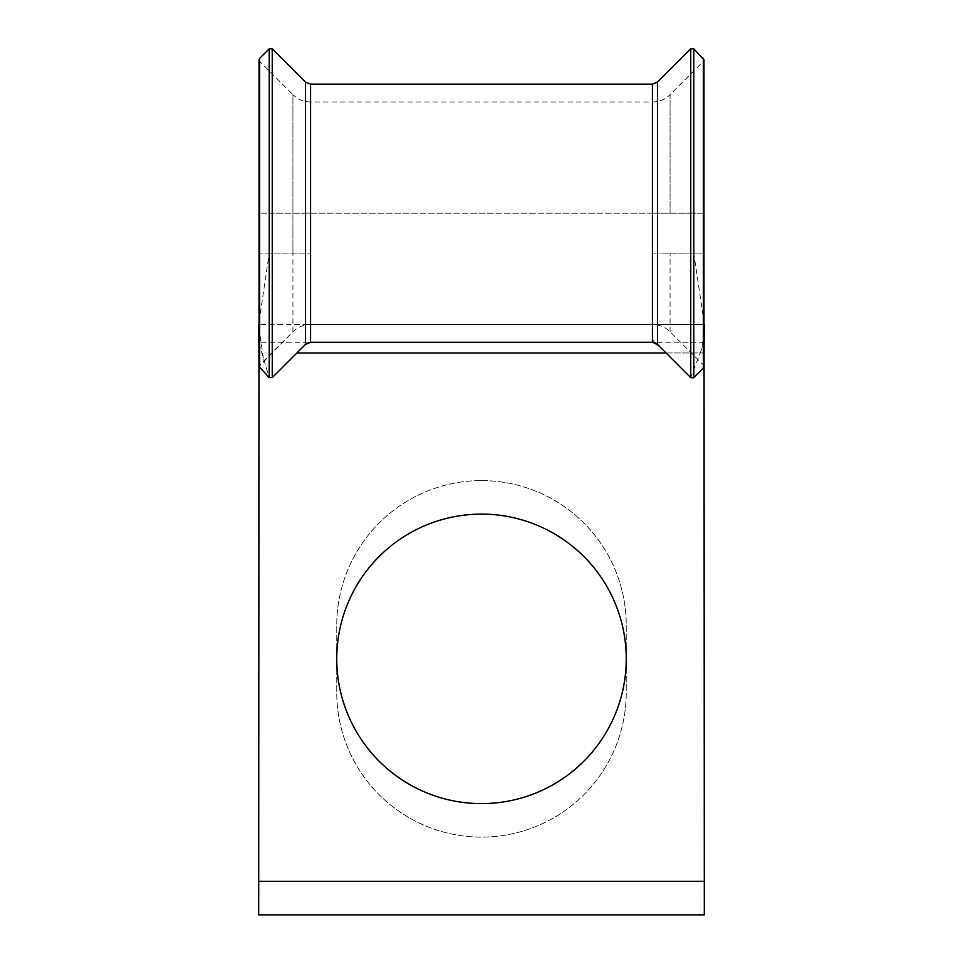 <?xml version="1.0" encoding="UTF-8"?>
<svg xmlns="http://www.w3.org/2000/svg" width="963" height="963" viewBox="0 0 963 963"><rect width="100%" height="100%" fill="white"/><g stroke="black" fill="none" stroke-linecap="round" stroke-linejoin="round"><path stroke-width="0.72" stroke-dasharray="4.82 3.61" d="M703.977 366.554L703.351 365.025L670.079 331.754A24.954 24.954 0 0 0 652.433 324.447L259.023 324.447M703.977 338.916L703.351 365.025L703.351 213.208L703.977 213.208L703.977 253.137L703.351 253.137L703.977 253.137M481.5 480.597A144.751 144.751 0 0 1 626.251 625.348L626.251 692.373A144.751 144.751 0 0 1 481.5 837.124A144.751 144.751 0 0 1 336.749 692.373L336.749 625.348A144.751 144.751 0 0 1 481.5 480.597A144.751 144.751 0 0 1 626.251 625.348L626.251 692.373A144.751 144.751 0 0 1 481.5 837.124A144.751 144.751 0 0 1 336.749 692.373L336.749 625.348A144.751 144.751 0 0 1 481.5 480.597M626.251 658.861A144.751 144.751 0 0 0 481.5 514.11A144.751 144.751 0 0 0 336.749 658.861A144.751 144.751 0 0 0 481.5 803.611A144.751 144.751 0 0 0 626.251 658.861M703.977 324.447L652.433 324.447L704.326 324.447L704.326 881.338L704.326 324.447L310.568 324.447C303.73 324.567 297.856 327.011 292.933 331.766L259.023 366.506L259.264 350.761L259.649 368.059M258.674 881.338L258.674 324.447L258.674 881.338L704.326 881.338M269.219 48.776L269.219 253.137L310.568 253.137L259.649 253.137L269.219 253.137L258.674 324.447L258.674 914.85L704.326 914.85L704.326 324.447L693.781 253.137L703.351 253.137L652.433 253.137L693.781 253.137L693.781 213.208L703.351 213.208L703.977 299.012M704.326 342.262L258.674 342.262M259.649 58.358L259.023 299.012M652.433 342.262L652.433 338.085L652.433 342.262M704.182 342.647L690.748 377.628M259.023 343.43L269.219 377.628M259.023 339.999L259.288 352.013M652.433 84.142L652.433 324.447L652.433 101.97L652.433 213.208L259.649 213.208L272.252 213.208L272.252 253.137M670.079 331.754L670.079 253.137M657.476 82.06L657.476 213.208L690.748 213.208L690.748 253.137M690.748 48.776L690.748 213.208L693.781 213.208L693.781 48.776M310.568 324.447L310.568 101.97L310.568 324.447L310.568 213.208L652.433 213.208L652.433 324.447M310.568 84.142L310.568 213.208L305.524 213.208L305.524 253.137M704.097 352.964L666.083 352.964M296.917 352.964L704.326 352.964M703.351 58.358L703.351 213.208L703.351 61.379L703.977 59.875L703.977 213.208L652.433 213.208L657.476 213.208L657.476 253.137M292.921 253.137L292.921 94.663L259.649 61.379L259.649 365.025L292.921 331.754L292.921 94.663C297.832 99.43 303.718 101.873 310.568 101.97L652.433 101.97C659.282 101.873 665.168 99.43 670.079 94.663L670.079 213.208L670.079 94.663L703.351 61.379L703.351 253.137M272.252 48.776L272.252 213.208L305.524 213.208L305.524 82.06M259.023 59.875L259.649 61.379L259.649 213.208L259.023 213.208L259.649 213.208L259.649 253.137M259.023 213.208L259.023 253.137M704.146 332.103L702.015 347.992L700.282 352.819M652.433 338.085C653.516 341.444 654.768 343.189 656.164 343.322M263.332 357.887L258.71 326.216"/><path stroke-width="1.44" d="M626.251 658.861A144.751 144.751 0 0 0 481.5 514.11A144.751 144.751 0 0 0 336.749 658.861A144.751 144.751 0 0 0 481.5 803.611A144.751 144.751 0 0 0 626.251 658.861M703.977 299.012L704.326 914.85L258.674 914.85L259.023 343.43M652.433 84.142L652.433 342.262L657.476 344.357A7.126 7.126 0 0 0 652.433 342.262L310.568 342.262L310.568 84.142L652.433 84.142L657.476 82.06L690.748 48.776L690.748 377.628L693.553 377.821L703.351 368.059A2.143 2.143 0 0 0 703.977 366.554L703.977 59.875L693.781 48.776L690.748 48.776M704.326 881.338L258.674 881.338M259.023 324.447L258.674 342.262M703.977 253.137L703.977 324.447M657.476 82.06L657.476 344.357L690.748 377.628M259.023 366.506L269.219 377.628L272.288 377.592L305.524 344.357L310.568 342.262M259.023 253.137L259.023 299.012M704.326 324.447L703.977 338.916M258.674 324.447L259.023 339.999M259.649 368.059L259.649 58.358L269.219 48.776L269.219 377.628M666.083 352.964L296.917 352.964M693.781 377.628L693.781 48.776M703.351 368.059L703.351 58.358M272.252 48.776L272.252 377.628L305.524 344.357L305.524 82.06L272.252 48.776L269.219 48.776M305.524 82.06L310.568 84.142M259.649 58.358L259.023 59.875L259.023 366.542M259.023 213.208L259.023 59.875M703.977 366.554L704.146 332.103M659.366 346.247L655.081 343.358"/></g></svg>
